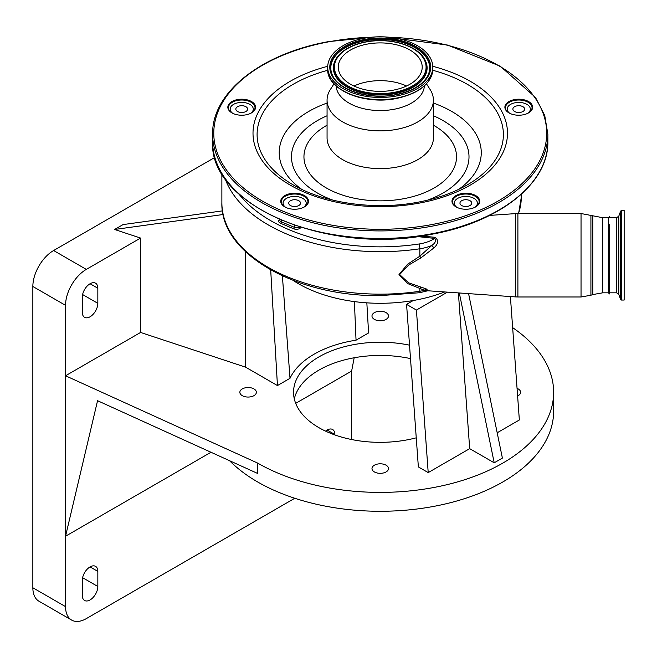 <?xml version="1.0" encoding="UTF-8"?>
<svg xmlns="http://www.w3.org/2000/svg" width="657" height="657" viewBox="0 0 657 657"><rect width="100%" height="100%" fill="white"/><g stroke="black" fill="none" stroke-linecap="round" stroke-linejoin="round"><path stroke-width="0.99" d="M618.779 294.344L620.635 299.444L620.635 211.069L618.779 216.169L618.779 294.344L616.611 292.825L609.704 292.825L609.704 293.958L609.704 224.579M609.704 293.958L608.316 292.825L608.316 217.689L602.658 217.689L581.034 213.525L517.897 213.525L515.392 213.615L515.392 296.898L517.897 296.989L517.897 213.525M421.08 236.035L434.959 237.284C438.802 240.125 438.49 243.648 434.022 247.845L420.956 257.864L408.629 265.083L399.645 274.56L408.531 282.797L426.188 288.883L428.085 290.632M221.877 173.604L221.877 202.726A158.37 91.43 0 0 0 380.239 294.155A158.37 91.43 0 0 0 419.848 291.248A34.681 20.022 0 0 0 424.603 290.32L407.455 283.495L398.996 274.569L407.562 264.262L419.848 256.189L420.956 257.864M221.877 202.726C220.152 253.618 296.266 296.75 380.239 295.617L419.495 292.743A3.466 0.706 81.5 0 0 419.848 291.248L419.848 288.554A3.466 1.585 107.4 0 1 420.956 287.331M238.959 194.086A154.896 89.434 0 0 0 380.239 246.851A154.896 89.434 0 0 0 418.985 244.002A31.208 18.018 0 0 0 434.712 238.392C436.371 240.634 435.377 243.008 431.723 245.521A34.681 20.022 180 0 1 419.848 248.773L419.848 256.189L431.723 245.521L434.022 247.845M527.678 113.349A11.563 6.677 0 0 0 530.322 109.103A11.563 6.677 0 0 0 518.767 102.426A11.563 6.677 0 0 0 507.204 109.103A11.563 6.677 0 0 0 509.848 113.349M474.773 207.366A11.563 6.677 0 0 0 477.409 203.12A11.563 6.677 0 0 0 465.854 196.443A11.563 6.677 0 0 0 454.291 203.12A11.563 6.677 0 0 0 456.935 207.366M303.542 207.366A11.563 6.677 0 0 0 306.187 203.12A11.563 6.677 0 0 0 294.632 196.443A11.563 6.677 0 0 0 283.068 203.12A11.563 6.677 0 0 0 285.713 207.366M250.637 113.349A11.563 6.677 0 0 0 253.282 109.103A11.563 6.677 0 0 0 241.719 102.426A11.563 6.677 0 0 0 230.155 109.103A11.563 6.677 0 0 0 232.8 113.349M426.188 288.883A3.466 1.996 107.6 0 0 424.603 290.32L427.97 290.608M434.959 237.284A3.466 0.468 95.5 0 1 434.712 238.392L417.244 236.561M241.719 112.503A5.897 3.4 0 0 0 247.615 109.103A5.897 3.4 0 0 0 241.719 105.703A5.897 3.4 0 0 0 235.822 109.103A5.897 3.4 0 0 0 241.719 112.503M294.632 206.52A5.897 3.4 0 0 0 300.528 203.12A5.897 3.4 0 0 0 294.632 199.72A5.897 3.4 0 0 0 288.735 203.12A5.897 3.4 0 0 0 294.632 206.52M465.854 206.52A5.897 3.4 0 0 0 471.751 203.12A5.897 3.4 0 0 0 465.854 199.72A5.897 3.4 0 0 0 459.957 203.12A5.897 3.4 0 0 0 465.854 206.52M518.767 112.503A5.897 3.4 0 0 0 524.656 109.103A5.897 3.4 0 0 0 518.767 105.703A5.897 3.4 0 0 0 512.871 109.103A5.897 3.4 0 0 0 518.767 112.503M528.368 112.996A13.296 7.679 0 0 0 532.055 107.691A13.296 7.679 0 0 0 514.653 100.39A13.296 7.679 0 0 0 505.471 107.691A13.296 7.679 0 0 0 509.167 112.996M514.48 99.601A13.871 8.007 0 0 0 508.953 112.881A13.871 8.007 0 0 0 523.054 114.835A13.871 8.007 0 0 0 528.573 112.881A13.871 8.007 0 0 0 530.593 103.034A13.871 8.007 0 0 0 514.48 99.601M251.319 112.996A13.296 7.679 0 0 0 255.015 107.691A13.296 7.679 0 0 0 237.612 100.39A13.296 7.679 0 0 0 228.422 107.691A13.296 7.679 0 0 0 232.118 112.996M237.432 99.601A13.871 8.007 0 0 0 231.913 112.881A13.871 8.007 0 0 0 246.005 114.835A13.871 8.007 0 0 0 251.524 112.881A13.871 8.007 0 0 0 253.545 103.034A13.871 8.007 0 0 0 237.432 99.601M304.232 207.012A13.296 7.679 0 0 0 307.919 201.707A13.296 7.679 0 0 0 290.525 194.406A13.296 7.679 0 0 0 281.336 201.707A13.296 7.679 0 0 0 285.031 207.012M290.345 193.618A13.871 8.007 0 0 0 284.818 206.898A13.871 8.007 0 0 0 298.919 208.852A13.871 8.007 0 0 0 304.437 206.898A13.871 8.007 0 0 0 306.458 197.051A13.871 8.007 0 0 0 290.345 193.618M475.454 207.012A13.296 7.679 0 0 0 479.15 201.707A13.296 7.679 0 0 0 461.748 194.406A13.296 7.679 0 0 0 452.558 201.707A13.296 7.679 0 0 0 456.254 207.012M461.567 193.618A13.871 8.007 0 0 0 456.048 206.898A13.871 8.007 0 0 0 470.141 208.852A13.871 8.007 0 0 0 475.66 206.898A13.871 8.007 0 0 0 477.68 197.051A13.871 8.007 0 0 0 461.567 193.618M293.014 280.342A115.599 66.743 0 0 0 298.5 283.742A115.599 66.743 0 0 0 413.245 300.512A115.599 66.743 0 0 0 444.69 291.954M413.245 300.512L406.568 304.372L416.415 310.055L428.208 472.597L418.361 466.913L406.568 304.372M447.425 292.143L416.415 310.055M214.831 157.442L53.611 250.522A29.36 16.951 120 0 0 32.85 286.485L32.85 587.76A29.36 16.951 120 0 0 38.927 601.196L71.629 620.077A29.36 16.951 120 0 0 86.305 618.623L294.771 498.269M270.692 269.937L277.451 385.56L245.578 367.156L140.582 332.45L140.582 238.064L86.305 269.395A29.36 16.951 120 0 0 65.544 305.357L65.544 375.771L257.634 463.078A173.399 100.11 0 0 0 446.596 484.776A173.399 100.11 0 0 0 553.637 392.286A173.399 100.11 0 0 0 512.649 327.646M140.582 238.064L114.589 229.474L223.142 214.511M222.477 210.881L123.056 224.587L114.589 229.474M366.836 302.844L368.593 332.943L356.037 340.195L354.394 301.604M245.578 251.771L245.578 367.156M277.451 385.56L290.008 378.309A93.417 53.94 180 0 1 356.037 340.195M282.379 275.866L290.008 378.309M459.309 292.973L494.212 462.807L469.689 448.649L458.389 292.915M469.689 448.649L428.208 472.597M468.581 293.622L502.391 458.085L494.212 462.807M510.39 296.545L519.35 419.979L497.185 432.774M97.836 288.226A10.98 6.34 120 0 0 95.561 283.2A10.98 6.34 120 0 0 87.094 286.14A10.98 6.34 120 0 0 82.306 297.194L82.306 312.297A10.98 6.34 120 0 0 84.581 317.323A10.98 6.34 120 0 0 93.039 314.383A10.98 6.34 120 0 0 97.836 303.329L97.836 288.226L90.066 283.742M140.582 332.45L65.544 375.771L65.544 606.633A29.36 16.951 120 0 0 71.629 620.077M409.525 345.171A86.699 50.055 0 0 0 293.548 392.286A86.699 50.055 0 0 0 318.941 427.682A86.699 50.055 0 0 0 416.251 437.817M253.955 388.919A8.262 4.771 0 0 0 244.954 387.885A8.262 4.771 0 0 0 239.854 392.286A8.262 4.771 0 0 0 242.277 395.662A8.262 4.771 0 0 0 251.278 396.688A8.262 4.771 0 0 0 256.37 392.286A8.262 4.771 0 0 0 253.955 388.919M386.078 465.197A8.262 4.771 0 0 0 377.085 464.162A8.262 4.771 0 0 0 371.985 468.572A8.262 4.771 0 0 0 374.4 471.94A8.262 4.771 0 0 0 383.401 472.974A8.262 4.771 0 0 0 388.501 468.572A8.262 4.771 0 0 0 386.078 465.197M517.609 395.974A8.262 4.771 0 0 0 520.623 392.286A8.262 4.771 0 0 0 518.209 388.919A8.262 4.771 0 0 0 517.051 388.361M386.078 312.633A8.262 4.771 0 0 0 377.085 311.599A8.262 4.771 0 0 0 371.985 316.001A8.262 4.771 0 0 0 374.4 319.376A8.262 4.771 0 0 0 383.401 320.411A8.262 4.771 0 0 0 388.501 316.001A8.262 4.771 0 0 0 386.078 312.633M294.303 398.898A86.699 50.055 180 0 1 410.502 358.591M210.987 452.254L65.544 536.227L97.556 400.704L257.634 473.459L257.634 463.078M229.556 460.697A173.399 100.11 0 0 0 257.634 481.951A173.399 100.11 0 0 0 446.596 503.656A173.399 100.11 0 0 0 553.637 411.167L553.637 392.286M351.635 439.541L351.635 371.057L295.691 403.349M97.836 586.487L97.836 571.385A10.98 6.34 120 0 0 95.561 566.359A10.98 6.34 120 0 0 87.094 569.299A10.98 6.34 120 0 0 82.306 580.353L82.306 595.447A10.98 6.34 120 0 0 84.581 600.482A10.98 6.34 120 0 0 93.039 597.533A10.98 6.34 120 0 0 97.836 586.487L82.601 577.692M334.873 434.942L334.873 434.523A10.98 6.34 120 0 0 332.598 429.497A10.98 6.34 120 0 0 325.552 431.123M354.18 357.761L351.635 371.057M621.506 210.462L621.506 300.052L624.15 300.052L624.15 210.462L621.506 210.462L620.635 211.069M333.978 83.85L330.323 89.582A53.176 30.698 0 0 0 327.063 100.168A53.176 30.698 0 0 0 396.672 129.363A53.176 30.698 0 0 0 433.415 100.168A53.176 30.698 0 0 0 430.154 89.582L426.508 83.85M336.113 85.96A44.159 25.492 0 0 0 393.888 109.308A44.159 25.492 0 0 0 424.373 85.96M396.475 95.979A52.535 30.337 0 0 0 432.782 67.129A52.535 30.337 0 0 0 364.003 38.287A52.535 30.337 0 0 0 327.703 67.129A52.535 30.337 0 0 0 396.475 95.979M393.206 90.173A41.958 24.227 0 0 0 422.205 67.129A41.958 24.227 0 0 0 367.271 44.093A41.958 24.227 0 0 0 338.281 67.129A41.958 24.227 0 0 0 393.206 90.173M406.543 86.01A41.958 24.227 0 0 0 367.271 81.846A41.958 24.227 0 0 0 353.942 86.01M616.611 292.825L616.611 217.689L609.704 217.689M608.316 292.825L602.658 292.825L602.658 217.689M602.658 292.825L592.778 294.566L592.778 215.948M592.778 294.566L590.914 295.239L590.914 215.266M590.914 295.239L581.034 296.989L581.034 213.525M418.985 244.002A3.466 0.706 81.5 0 1 419.848 248.773A158.37 91.43 180 0 1 380.239 251.68A158.37 91.43 180 0 1 225.072 178.523M518.472 213.525A141.025 81.419 0 0 0 521.272 197.379L521.272 194.316M279.857 219.619L279.857 220.202A3.466 2.004 0 0 0 281.286 221.82L294.377 227.314A3.466 2.004 0 0 0 296.422 227.692A3.466 2.004 0 0 0 299.222 226.87A1.158 0.764 -128.5 0 0 300.159 228.201A4.624 2.669 180 0 1 296.422 229.301A4.624 2.669 180 0 1 293.704 228.792L280.613 223.306A4.624 2.669 180 0 1 279.586 219.578L279.644 219.528M293.704 228.792A1.158 0.558 -67.2 0 0 294.377 227.314L294.377 225.252M301.103 227.453L300.159 228.201M281.286 220.235L281.286 221.82A1.158 0.558 -67.2 0 1 280.613 223.306M432.035 233.728A167.617 96.768 0 0 0 547.856 141.698C548.825 183.155 499.443 222.181 431.895 234.229C329.206 255.959 208.671 205.731 212.63 141.698A167.617 96.768 0 0 0 432.035 233.728M212.63 141.698L212.63 134.143A167.617 96.768 0 0 0 432.035 226.18A167.617 96.768 0 0 0 547.856 134.143L544.719 115.394L535.463 97.392L500.281 66.217L447.565 45.062L385.002 36.923M371.386 37.235A166.459 96.103 0 0 0 328.804 41.802A166.459 96.103 0 0 0 221.926 162.895A166.459 96.103 0 0 0 431.682 224.604A166.459 96.103 0 0 0 545.285 120.699A166.459 96.103 0 0 0 389.1 37.235M86.305 269.395L53.611 250.522M65.544 305.357L32.85 286.485M327.72 66.291A127.236 73.461 0 0 0 261.609 159.75A127.236 73.461 0 0 0 419.56 203.062A127.236 73.461 0 0 0 507.286 137.288A127.236 73.461 0 0 0 432.758 66.291M327.728 70.266A123.155 71.104 0 0 0 293.162 184.855C324.533 203.407 375.377 210.519 418.493 202.101C437.242 198.537 453.519 192.788 467.324 184.855A123.155 71.104 0 0 0 432.749 70.266M97.836 571.385L90.066 566.901M65.544 606.633L32.85 587.76M97.836 303.329L82.601 294.541M334.873 434.523L327.112 430.039M327.063 103.059A101.022 58.325 0 0 0 301.735 189.356M327.063 115.763A88.761 51.246 0 0 0 333.083 200.213M458.75 189.356A101.022 58.325 0 0 0 433.415 103.059M427.403 200.213A88.761 51.246 0 0 0 433.415 115.763M327.063 125.208A76.294 44.052 0 0 0 314.908 179.542A76.294 44.052 0 0 0 403.817 198.693A76.294 44.052 0 0 0 433.415 125.208M327.063 100.168L327.063 137.921A53.176 30.698 0 0 0 396.672 167.116A53.176 30.698 0 0 0 433.415 137.921L433.415 100.168M396.475 98.098A52.535 30.337 0 0 0 432.782 69.248C431.329 83.743 419.191 93.491 396.36 98.493C364.282 105.243 326.57 89.681 327.703 69.248A52.535 30.337 0 0 0 396.475 98.098M395.834 94.838A50.458 29.13 0 0 0 428.233 58.128A50.458 29.13 0 0 0 364.651 39.428A50.458 29.13 0 0 0 332.253 76.13A50.458 29.13 0 0 0 395.834 94.838M395.571 94.838A49.604 28.637 0 0 0 427.666 75.982A49.604 28.637 0 0 0 415.019 47.181A49.604 28.637 0 0 0 364.914 40.364A49.604 28.637 0 0 0 332.812 75.982C339.768 90.641 370.277 99.921 395.662 94.682C411.734 91.364 422.402 85.131 427.666 75.982M427.584 76.146A49.431 28.538 0 0 0 414.789 47.534A49.431 28.538 0 0 0 364.964 40.8A49.431 28.538 0 0 0 332.902 76.146M335.513 59.861A46.861 27.06 0 0 0 335.431 60.017A46.861 27.06 0 0 0 347.381 87.233A46.861 27.06 0 0 0 394.726 93.672A46.861 27.06 0 0 0 425.054 60.017A46.861 27.06 0 0 0 424.964 59.861M365.809 41.958A46.688 26.953 0 0 0 335.596 59.705A46.688 26.953 0 0 0 347.504 86.823A46.688 26.953 0 0 0 394.668 93.237A46.688 26.953 0 0 0 424.882 59.705L425.054 60.017M394.405 92.3A45.834 26.461 0 0 0 423.831 58.958A45.834 26.461 0 0 0 366.08 41.966A45.834 26.461 0 0 0 336.647 75.309A45.834 26.461 0 0 0 394.405 92.3M334.865 84.531A51.928 29.984 0 0 0 396.286 98.468M581.034 296.989L517.897 296.989M427.83 290.772L515.392 296.898M530.322 109.103L530.322 111.476M477.409 203.12L477.409 205.493M306.187 203.12L306.187 205.493M253.282 109.103L253.282 111.476M489.662 215.414L515.392 213.615M521.272 197.379L518.603 213.525M419.495 292.743L428.093 290.69M230.155 109.103L230.155 111.476M283.068 203.12L283.068 205.493M454.291 203.12L454.291 205.493M507.204 109.103L507.204 111.476M547.856 141.698L547.856 134.143M375.476 36.923L328.59 41.605C261.043 53.66 211.661 92.678 212.63 134.143M609.704 216.555L608.316 217.689M618.779 216.169L616.611 217.689M621.506 300.052L620.635 299.444M432.782 69.248L432.782 67.129M424.882 59.705C417.918 45.399 389.601 37.006 365.908 41.81C350.895 44.84 340.794 50.811 335.596 59.705L335.431 60.017M327.703 69.248L327.703 67.129"/></g></svg>
